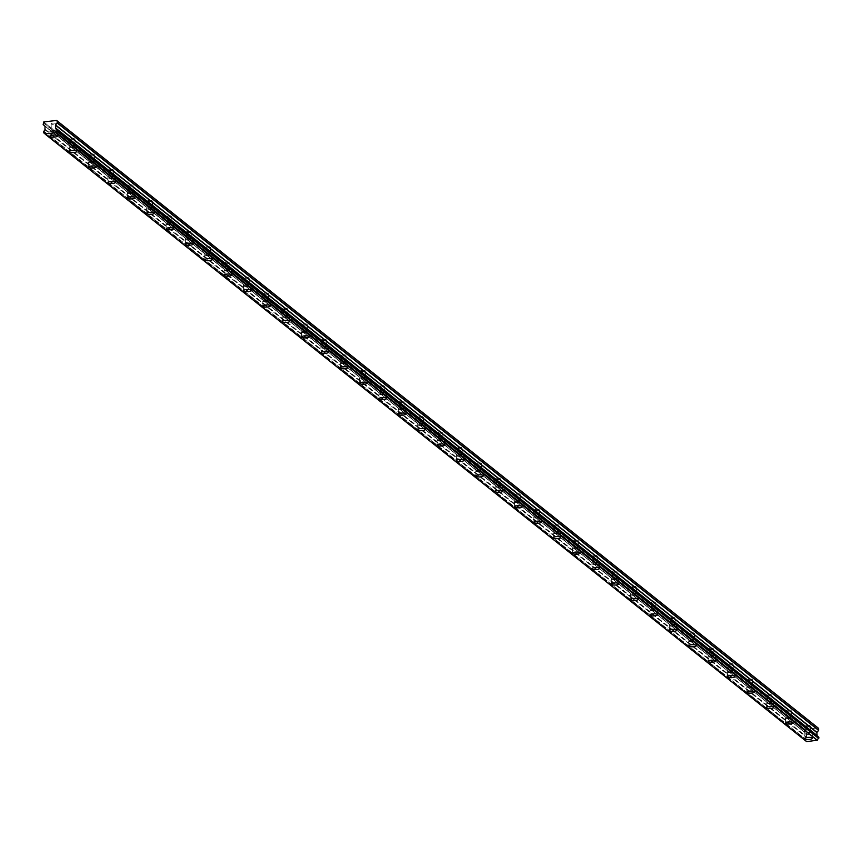 <?xml version="1.0" encoding="UTF-8"?>
<svg xmlns="http://www.w3.org/2000/svg" width="862" height="862" viewBox="0 0 862 862"><rect width="100%" height="100%" fill="white"/><g stroke="black" fill="none" stroke-linecap="round" stroke-linejoin="round"><path stroke-width="0.65" stroke-dasharray="4.31 3.23" d="M51.451 131.326A2.23 0.636 -1.7 0 1 51.332 131.121A2.23 0.636 -1.7 0 1 53.185 130.442A2.23 0.636 -1.7 0 1 55.674 130.798A2.23 0.636 -1.7 0 1 55.804 130.992A2.23 0.636 -1.7 0 1 53.94 131.671A2.23 0.636 -1.7 0 1 51.451 131.326M51.235 123.988A2.23 0.636 -1.7 0 1 51.117 123.794A2.23 0.636 -1.7 0 1 52.97 123.115A2.23 0.636 -1.7 0 1 55.459 123.46A2.23 0.636 -1.7 0 1 55.577 123.665A2.23 0.636 -1.7 0 1 53.724 124.343A2.23 0.636 -1.7 0 1 51.235 123.988M806.433 733.627A2.23 0.636 -1.7 0 1 806.315 733.433A2.23 0.636 -1.7 0 1 808.168 732.754A2.23 0.636 -1.7 0 1 810.657 733.099A2.23 0.636 -1.7 0 1 810.776 733.303A2.23 0.636 -1.7 0 1 808.922 733.982A2.23 0.636 -1.7 0 1 806.433 733.627M806.218 726.3A2.23 0.636 -1.7 0 1 806.089 726.106A2.23 0.636 -1.7 0 1 807.953 725.427A2.23 0.636 -1.7 0 1 810.442 725.772A2.23 0.636 -1.7 0 1 810.56 725.966A2.23 0.636 -1.7 0 1 808.707 726.644A2.23 0.636 -1.7 0 1 806.218 726.3M787.071 718.186A2.23 0.636 -1.7 0 1 786.952 717.992A2.23 0.636 -1.7 0 1 788.805 717.313A2.23 0.636 -1.7 0 1 791.294 717.658A2.23 0.636 -1.7 0 1 791.424 717.852A2.23 0.636 -1.7 0 1 789.56 718.542A2.23 0.636 -1.7 0 1 787.071 718.186M786.855 710.859A2.23 0.636 -1.7 0 1 786.737 710.654A2.23 0.636 -1.7 0 1 788.59 709.976A2.23 0.636 -1.7 0 1 791.079 710.331A2.23 0.636 -1.7 0 1 791.197 710.525A2.23 0.636 -1.7 0 1 789.344 711.204A2.23 0.636 -1.7 0 1 786.855 710.859M767.719 702.745A2.23 0.636 -1.7 0 1 767.589 702.541A2.23 0.636 -1.7 0 1 769.454 701.862A2.23 0.636 -1.7 0 1 771.943 702.218A2.23 0.636 -1.7 0 1 772.061 702.411A2.23 0.636 -1.7 0 1 770.208 703.09A2.23 0.636 -1.7 0 1 767.719 702.745M767.492 695.408A2.23 0.636 -1.7 0 1 767.374 695.214A2.23 0.636 -1.7 0 1 769.238 694.535A2.23 0.636 -1.7 0 1 771.727 694.88A2.23 0.636 -1.7 0 1 771.846 695.084A2.23 0.636 -1.7 0 1 769.992 695.763A2.23 0.636 -1.7 0 1 767.492 695.408M748.356 687.294A2.23 0.636 -1.7 0 1 748.238 687.1A2.23 0.636 -1.7 0 1 750.091 686.421A2.23 0.636 -1.7 0 1 752.58 686.777A2.23 0.636 -1.7 0 1 752.698 686.971A2.23 0.636 -1.7 0 1 750.845 687.65A2.23 0.636 -1.7 0 1 748.356 687.294M748.141 679.967A2.23 0.636 -1.7 0 1 748.022 679.773A2.23 0.636 -1.7 0 1 749.875 679.094A2.23 0.636 -1.7 0 1 752.364 679.439A2.23 0.636 -1.7 0 1 752.483 679.633A2.23 0.636 -1.7 0 1 750.63 680.323A2.23 0.636 -1.7 0 1 748.141 679.967M728.993 671.854A2.23 0.636 -1.7 0 1 728.875 671.66A2.23 0.636 -1.7 0 1 730.739 670.981A2.23 0.636 -1.7 0 1 733.228 671.326A2.23 0.636 -1.7 0 1 733.346 671.53A2.23 0.636 -1.7 0 1 731.493 672.209A2.23 0.636 -1.7 0 1 728.993 671.854M728.778 664.527A2.23 0.636 -1.7 0 1 728.659 664.322A2.23 0.636 -1.7 0 1 730.513 663.643A2.23 0.636 -1.7 0 1 733.002 663.999A2.23 0.636 -1.7 0 1 733.131 664.193A2.23 0.636 -1.7 0 1 731.267 664.871A2.23 0.636 -1.7 0 1 728.778 664.527M709.641 656.413A2.23 0.636 -1.7 0 1 709.523 656.219A2.23 0.636 -1.7 0 1 711.376 655.529A2.23 0.636 -1.7 0 1 713.865 655.885A2.23 0.636 -1.7 0 1 713.984 656.079A2.23 0.636 -1.7 0 1 712.131 656.758A2.23 0.636 -1.7 0 1 709.641 656.413M709.426 649.075A2.23 0.636 -1.7 0 1 709.297 648.881A2.23 0.636 -1.7 0 1 711.161 648.202A2.23 0.636 -1.7 0 1 713.65 648.558A2.23 0.636 -1.7 0 1 713.768 648.752A2.23 0.636 -1.7 0 1 711.915 649.431A2.23 0.636 -1.7 0 1 709.426 649.075M690.279 640.972A2.23 0.636 -1.7 0 1 690.16 640.768A2.23 0.636 -1.7 0 1 692.014 640.089A2.23 0.636 -1.7 0 1 694.503 640.444A2.23 0.636 -1.7 0 1 694.632 640.638A2.23 0.636 -1.7 0 1 692.768 641.317A2.23 0.636 -1.7 0 1 690.279 640.972M690.063 633.635A2.23 0.636 -1.7 0 1 689.945 633.441A2.23 0.636 -1.7 0 1 691.798 632.762A2.23 0.636 -1.7 0 1 694.287 633.107A2.23 0.636 -1.7 0 1 694.406 633.311A2.23 0.636 -1.7 0 1 692.552 633.99A2.23 0.636 -1.7 0 1 690.063 633.635M670.927 625.521A2.23 0.636 -1.7 0 1 670.798 625.327A2.23 0.636 -1.7 0 1 672.662 624.648A2.23 0.636 -1.7 0 1 675.151 624.993A2.23 0.636 -1.7 0 1 675.269 625.198A2.23 0.636 -1.7 0 1 673.416 625.877A2.23 0.636 -1.7 0 1 670.927 625.521M670.701 618.194A2.23 0.636 -1.7 0 1 670.582 618A2.23 0.636 -1.7 0 1 672.435 617.311A2.23 0.636 -1.7 0 1 674.935 617.666A2.23 0.636 -1.7 0 1 675.054 617.86A2.23 0.636 -1.7 0 1 673.2 618.539A2.23 0.636 -1.7 0 1 670.701 618.194M651.564 610.081A2.23 0.636 -1.7 0 1 651.446 609.887A2.23 0.636 -1.7 0 1 653.299 609.197A2.23 0.636 -1.7 0 1 655.788 609.553A2.23 0.636 -1.7 0 1 655.907 609.746A2.23 0.636 -1.7 0 1 654.053 610.425A2.23 0.636 -1.7 0 1 651.564 610.081M651.349 602.753A2.23 0.636 -1.7 0 1 651.23 602.549A2.23 0.636 -1.7 0 1 653.084 601.87A2.23 0.636 -1.7 0 1 655.573 602.226A2.23 0.636 -1.7 0 1 655.691 602.419A2.23 0.636 -1.7 0 1 653.838 603.098A2.23 0.636 -1.7 0 1 651.349 602.753M632.202 594.64A2.23 0.636 -1.7 0 1 632.083 594.435A2.23 0.636 -1.7 0 1 633.936 593.756A2.23 0.636 -1.7 0 1 636.436 594.112A2.23 0.636 -1.7 0 1 636.555 594.306A2.23 0.636 -1.7 0 1 634.691 594.985A2.23 0.636 -1.7 0 1 632.202 594.64M631.986 587.302A2.23 0.636 -1.7 0 1 631.868 587.108A2.23 0.636 -1.7 0 1 633.721 586.429A2.23 0.636 -1.7 0 1 636.21 586.774A2.23 0.636 -1.7 0 1 636.339 586.979A2.23 0.636 -1.7 0 1 634.475 587.658A2.23 0.636 -1.7 0 1 631.986 587.302M612.85 579.189A2.23 0.636 -1.7 0 1 612.731 578.995A2.23 0.636 -1.7 0 1 614.584 578.316A2.23 0.636 -1.7 0 1 617.073 578.661A2.23 0.636 -1.7 0 1 617.192 578.865A2.23 0.636 -1.7 0 1 615.339 579.544A2.23 0.636 -1.7 0 1 612.85 579.189M612.634 571.862A2.23 0.636 -1.7 0 1 612.505 571.668A2.23 0.636 -1.7 0 1 614.369 570.989A2.23 0.636 -1.7 0 1 616.858 571.334A2.23 0.636 -1.7 0 1 616.976 571.528A2.23 0.636 -1.7 0 1 615.123 572.206A2.23 0.636 -1.7 0 1 612.634 571.862M593.487 563.748A2.23 0.636 -1.7 0 1 593.368 563.554A2.23 0.636 -1.7 0 1 595.222 562.875A2.23 0.636 -1.7 0 1 597.711 563.22A2.23 0.636 -1.7 0 1 597.84 563.414A2.23 0.636 -1.7 0 1 595.976 564.104A2.23 0.636 -1.7 0 1 593.487 563.748M593.271 556.421A2.23 0.636 -1.7 0 1 593.153 556.216A2.23 0.636 -1.7 0 1 595.006 555.537A2.23 0.636 -1.7 0 1 597.495 555.893A2.23 0.636 -1.7 0 1 597.614 556.087A2.23 0.636 -1.7 0 1 595.761 556.766A2.23 0.636 -1.7 0 1 593.271 556.421M574.135 548.307A2.23 0.636 -1.7 0 1 574.006 548.103A2.23 0.636 -1.7 0 1 575.87 547.424A2.23 0.636 -1.7 0 1 578.359 547.779A2.23 0.636 -1.7 0 1 578.477 547.973A2.23 0.636 -1.7 0 1 576.624 548.652A2.23 0.636 -1.7 0 1 574.135 548.307M573.909 540.97A2.23 0.636 -1.7 0 1 573.79 540.776A2.23 0.636 -1.7 0 1 575.644 540.097A2.23 0.636 -1.7 0 1 578.143 540.442A2.23 0.636 -1.7 0 1 578.262 540.646A2.23 0.636 -1.7 0 1 576.398 541.325A2.23 0.636 -1.7 0 1 573.909 540.97M554.772 532.856A2.23 0.636 -1.7 0 1 554.654 532.662A2.23 0.636 -1.7 0 1 556.507 531.983A2.23 0.636 -1.7 0 1 558.996 532.328A2.23 0.636 -1.7 0 1 559.115 532.533A2.23 0.636 -1.7 0 1 557.261 533.212A2.23 0.636 -1.7 0 1 554.772 532.856M554.557 525.529A2.23 0.636 -1.7 0 1 554.438 525.335A2.23 0.636 -1.7 0 1 556.292 524.656A2.23 0.636 -1.7 0 1 558.781 525.001A2.23 0.636 -1.7 0 1 558.899 525.195A2.23 0.636 -1.7 0 1 557.046 525.885A2.23 0.636 -1.7 0 1 554.557 525.529M535.41 517.415A2.23 0.636 -1.7 0 1 535.291 517.222A2.23 0.636 -1.7 0 1 537.145 516.543A2.23 0.636 -1.7 0 1 539.644 516.888A2.23 0.636 -1.7 0 1 539.763 517.081A2.23 0.636 -1.7 0 1 537.899 517.771A2.23 0.636 -1.7 0 1 535.41 517.415M535.194 510.088A2.23 0.636 -1.7 0 1 535.076 509.884A2.23 0.636 -1.7 0 1 536.929 509.205A2.23 0.636 -1.7 0 1 539.418 509.561A2.23 0.636 -1.7 0 1 539.547 509.754A2.23 0.636 -1.7 0 1 537.683 510.433A2.23 0.636 -1.7 0 1 535.194 510.088M516.058 501.975A2.23 0.636 -1.7 0 1 515.939 501.77A2.23 0.636 -1.7 0 1 517.793 501.091A2.23 0.636 -1.7 0 1 520.282 501.447A2.23 0.636 -1.7 0 1 520.4 501.641A2.23 0.636 -1.7 0 1 518.547 502.32A2.23 0.636 -1.7 0 1 516.058 501.975M515.842 494.637A2.23 0.636 -1.7 0 1 515.713 494.443A2.23 0.636 -1.7 0 1 517.577 493.764A2.23 0.636 -1.7 0 1 520.066 494.12A2.23 0.636 -1.7 0 1 520.185 494.314A2.23 0.636 -1.7 0 1 518.331 494.993A2.23 0.636 -1.7 0 1 515.842 494.637M496.695 486.524A2.23 0.636 -1.7 0 1 496.577 486.33A2.23 0.636 -1.7 0 1 498.43 485.651A2.23 0.636 -1.7 0 1 500.919 486.006A2.23 0.636 -1.7 0 1 501.048 486.2A2.23 0.636 -1.7 0 1 499.184 486.879A2.23 0.636 -1.7 0 1 496.695 486.524M496.48 479.197A2.23 0.636 -1.7 0 1 496.361 479.003A2.23 0.636 -1.7 0 1 498.214 478.324A2.23 0.636 -1.7 0 1 500.703 478.669A2.23 0.636 -1.7 0 1 500.822 478.873A2.23 0.636 -1.7 0 1 498.969 479.552A2.23 0.636 -1.7 0 1 496.48 479.197M477.343 471.083A2.23 0.636 -1.7 0 1 477.214 470.889A2.23 0.636 -1.7 0 1 479.078 470.21A2.23 0.636 -1.7 0 1 481.567 470.555A2.23 0.636 -1.7 0 1 481.686 470.76A2.23 0.636 -1.7 0 1 479.832 471.439A2.23 0.636 -1.7 0 1 477.343 471.083M477.117 463.756A2.23 0.636 -1.7 0 1 476.998 463.562A2.23 0.636 -1.7 0 1 478.852 462.872A2.23 0.636 -1.7 0 1 481.341 463.228A2.23 0.636 -1.7 0 1 481.47 463.422A2.23 0.636 -1.7 0 1 479.606 464.101A2.23 0.636 -1.7 0 1 477.117 463.756M457.981 455.642A2.23 0.636 -1.7 0 1 457.862 455.448A2.23 0.636 -1.7 0 1 459.715 454.759A2.23 0.636 -1.7 0 1 462.204 455.114A2.23 0.636 -1.7 0 1 462.323 455.308A2.23 0.636 -1.7 0 1 460.47 455.987A2.23 0.636 -1.7 0 1 457.981 455.642M457.765 448.315A2.23 0.636 -1.7 0 1 457.647 448.111A2.23 0.636 -1.7 0 1 459.5 447.432A2.23 0.636 -1.7 0 1 461.989 447.787A2.23 0.636 -1.7 0 1 462.107 447.981A2.23 0.636 -1.7 0 1 460.254 448.66A2.23 0.636 -1.7 0 1 457.765 448.315M438.618 440.202A2.23 0.636 -1.7 0 1 438.499 439.997A2.23 0.636 -1.7 0 1 440.353 439.318A2.23 0.636 -1.7 0 1 442.842 439.674A2.23 0.636 -1.7 0 1 442.971 439.868A2.23 0.636 -1.7 0 1 441.107 440.547A2.23 0.636 -1.7 0 1 438.618 440.202M438.402 432.864A2.23 0.636 -1.7 0 1 438.284 432.67A2.23 0.636 -1.7 0 1 440.137 431.991A2.23 0.636 -1.7 0 1 442.626 432.336A2.23 0.636 -1.7 0 1 442.756 432.541A2.23 0.636 -1.7 0 1 440.891 433.22A2.23 0.636 -1.7 0 1 438.402 432.864M419.266 424.75A2.23 0.636 -1.7 0 1 419.147 424.557A2.23 0.636 -1.7 0 1 421.001 423.878A2.23 0.636 -1.7 0 1 423.49 424.223A2.23 0.636 -1.7 0 1 423.608 424.427A2.23 0.636 -1.7 0 1 421.755 425.106A2.23 0.636 -1.7 0 1 419.266 424.75M419.051 417.423A2.23 0.636 -1.7 0 1 418.921 417.23A2.23 0.636 -1.7 0 1 420.785 416.54A2.23 0.636 -1.7 0 1 423.274 416.896A2.23 0.636 -1.7 0 1 423.393 417.089A2.23 0.636 -1.7 0 1 421.54 417.768A2.23 0.636 -1.7 0 1 419.051 417.423M399.903 409.31A2.23 0.636 -1.7 0 1 399.785 409.116A2.23 0.636 -1.7 0 1 401.638 408.437A2.23 0.636 -1.7 0 1 404.127 408.782A2.23 0.636 -1.7 0 1 404.256 408.976A2.23 0.636 -1.7 0 1 402.392 409.655A2.23 0.636 -1.7 0 1 399.903 409.31M399.688 401.983A2.23 0.636 -1.7 0 1 399.569 401.778A2.23 0.636 -1.7 0 1 401.423 401.099A2.23 0.636 -1.7 0 1 403.912 401.455A2.23 0.636 -1.7 0 1 404.03 401.649A2.23 0.636 -1.7 0 1 402.177 402.328A2.23 0.636 -1.7 0 1 399.688 401.983M380.551 393.869A2.23 0.636 -1.7 0 1 380.422 393.665A2.23 0.636 -1.7 0 1 382.286 392.986A2.23 0.636 -1.7 0 1 384.775 393.341A2.23 0.636 -1.7 0 1 384.894 393.535A2.23 0.636 -1.7 0 1 383.04 394.214A2.23 0.636 -1.7 0 1 380.551 393.869M380.325 386.532A2.23 0.636 -1.7 0 1 380.207 386.338A2.23 0.636 -1.7 0 1 382.06 385.659A2.23 0.636 -1.7 0 1 384.549 386.004A2.23 0.636 -1.7 0 1 384.678 386.208A2.23 0.636 -1.7 0 1 382.814 386.887A2.23 0.636 -1.7 0 1 380.325 386.532M361.189 378.418A2.23 0.636 -1.7 0 1 361.07 378.224A2.23 0.636 -1.7 0 1 362.924 377.545A2.23 0.636 -1.7 0 1 365.413 377.89A2.23 0.636 -1.7 0 1 365.531 378.095A2.23 0.636 -1.7 0 1 363.678 378.774A2.23 0.636 -1.7 0 1 361.189 378.418M360.973 371.091A2.23 0.636 -1.7 0 1 360.844 370.897A2.23 0.636 -1.7 0 1 362.708 370.218A2.23 0.636 -1.7 0 1 365.197 370.563A2.23 0.636 -1.7 0 1 365.316 370.757A2.23 0.636 -1.7 0 1 363.462 371.447A2.23 0.636 -1.7 0 1 360.973 371.091M341.826 362.977A2.23 0.636 -1.7 0 1 341.708 362.783A2.23 0.636 -1.7 0 1 343.561 362.105A2.23 0.636 -1.7 0 1 346.05 362.449A2.23 0.636 -1.7 0 1 346.179 362.643A2.23 0.636 -1.7 0 1 344.315 363.333A2.23 0.636 -1.7 0 1 341.826 362.977M341.611 355.65A2.23 0.636 -1.7 0 1 341.492 355.446A2.23 0.636 -1.7 0 1 343.345 354.767A2.23 0.636 -1.7 0 1 345.834 355.122A2.23 0.636 -1.7 0 1 345.953 355.316A2.23 0.636 -1.7 0 1 344.1 355.995A2.23 0.636 -1.7 0 1 341.611 355.65M322.474 347.537A2.23 0.636 -1.7 0 1 322.345 347.332A2.23 0.636 -1.7 0 1 324.209 346.653A2.23 0.636 -1.7 0 1 326.698 347.009A2.23 0.636 -1.7 0 1 326.817 347.203A2.23 0.636 -1.7 0 1 324.963 347.882A2.23 0.636 -1.7 0 1 322.474 347.537M322.259 340.199A2.23 0.636 -1.7 0 1 322.129 340.005A2.23 0.636 -1.7 0 1 323.993 339.326A2.23 0.636 -1.7 0 1 326.482 339.671A2.23 0.636 -1.7 0 1 326.601 339.876A2.23 0.636 -1.7 0 1 324.748 340.555A2.23 0.636 -1.7 0 1 322.259 340.199M303.112 332.085A2.23 0.636 -1.7 0 1 302.993 331.892A2.23 0.636 -1.7 0 1 304.846 331.213A2.23 0.636 -1.7 0 1 307.335 331.568A2.23 0.636 -1.7 0 1 307.454 331.762A2.23 0.636 -1.7 0 1 305.601 332.441A2.23 0.636 -1.7 0 1 303.112 332.085M302.896 324.758A2.23 0.636 -1.7 0 1 302.777 324.565A2.23 0.636 -1.7 0 1 304.631 323.886A2.23 0.636 -1.7 0 1 307.12 324.231A2.23 0.636 -1.7 0 1 307.238 324.424A2.23 0.636 -1.7 0 1 305.385 325.114A2.23 0.636 -1.7 0 1 302.896 324.758M283.76 316.645A2.23 0.636 -1.7 0 1 283.63 316.451A2.23 0.636 -1.7 0 1 285.494 315.772A2.23 0.636 -1.7 0 1 287.983 316.117A2.23 0.636 -1.7 0 1 288.102 316.322A2.23 0.636 -1.7 0 1 286.249 317A2.23 0.636 -1.7 0 1 283.76 316.645M283.533 309.318A2.23 0.636 -1.7 0 1 283.415 309.113A2.23 0.636 -1.7 0 1 285.268 308.434A2.23 0.636 -1.7 0 1 287.757 308.79A2.23 0.636 -1.7 0 1 287.886 308.984A2.23 0.636 -1.7 0 1 286.022 309.663A2.23 0.636 -1.7 0 1 283.533 309.318M264.397 301.204A2.23 0.636 -1.7 0 1 264.278 301.01A2.23 0.636 -1.7 0 1 266.132 300.321A2.23 0.636 -1.7 0 1 268.621 300.676A2.23 0.636 -1.7 0 1 268.739 300.87A2.23 0.636 -1.7 0 1 266.886 301.549A2.23 0.636 -1.7 0 1 264.397 301.204M264.181 293.867A2.23 0.636 -1.7 0 1 264.052 293.673A2.23 0.636 -1.7 0 1 265.916 292.994A2.23 0.636 -1.7 0 1 268.405 293.349A2.23 0.636 -1.7 0 1 268.524 293.543A2.23 0.636 -1.7 0 1 266.67 294.222A2.23 0.636 -1.7 0 1 264.181 293.867M245.034 285.764A2.23 0.636 -1.7 0 1 244.916 285.559A2.23 0.636 -1.7 0 1 246.769 284.88A2.23 0.636 -1.7 0 1 249.258 285.236A2.23 0.636 -1.7 0 1 249.387 285.43A2.23 0.636 -1.7 0 1 247.523 286.109A2.23 0.636 -1.7 0 1 245.034 285.764M244.819 278.426A2.23 0.636 -1.7 0 1 244.7 278.232A2.23 0.636 -1.7 0 1 246.554 277.553A2.23 0.636 -1.7 0 1 249.043 277.898A2.23 0.636 -1.7 0 1 249.161 278.103A2.23 0.636 -1.7 0 1 247.308 278.782A2.23 0.636 -1.7 0 1 244.819 278.426M225.682 270.312A2.23 0.636 -1.7 0 1 225.553 270.118A2.23 0.636 -1.7 0 1 227.417 269.44A2.23 0.636 -1.7 0 1 229.906 269.784A2.23 0.636 -1.7 0 1 230.025 269.989A2.23 0.636 -1.7 0 1 228.171 270.668A2.23 0.636 -1.7 0 1 225.682 270.312M225.456 262.985A2.23 0.636 -1.7 0 1 225.338 262.791A2.23 0.636 -1.7 0 1 227.202 262.102A2.23 0.636 -1.7 0 1 229.691 262.457A2.23 0.636 -1.7 0 1 229.809 262.651A2.23 0.636 -1.7 0 1 227.956 263.33A2.23 0.636 -1.7 0 1 225.456 262.985M206.32 254.872A2.23 0.636 -1.7 0 1 206.201 254.678A2.23 0.636 -1.7 0 1 208.054 253.999A2.23 0.636 -1.7 0 1 210.543 254.344A2.23 0.636 -1.7 0 1 210.662 254.538A2.23 0.636 -1.7 0 1 208.809 255.217A2.23 0.636 -1.7 0 1 206.32 254.872M206.104 247.545A2.23 0.636 -1.7 0 1 205.986 247.34A2.23 0.636 -1.7 0 1 207.839 246.661A2.23 0.636 -1.7 0 1 210.328 247.017A2.23 0.636 -1.7 0 1 210.447 247.211A2.23 0.636 -1.7 0 1 208.593 247.89A2.23 0.636 -1.7 0 1 206.104 247.545M186.957 239.431A2.23 0.636 -1.7 0 1 186.838 239.227A2.23 0.636 -1.7 0 1 188.703 238.548A2.23 0.636 -1.7 0 1 191.192 238.903A2.23 0.636 -1.7 0 1 191.31 239.097A2.23 0.636 -1.7 0 1 189.457 239.776A2.23 0.636 -1.7 0 1 186.957 239.431M186.742 232.093A2.23 0.636 -1.7 0 1 186.623 231.9A2.23 0.636 -1.7 0 1 188.476 231.221A2.23 0.636 -1.7 0 1 190.965 231.566A2.23 0.636 -1.7 0 1 191.095 231.77A2.23 0.636 -1.7 0 1 189.231 232.449A2.23 0.636 -1.7 0 1 186.742 232.093M167.605 223.98A2.23 0.636 -1.7 0 1 167.487 223.786A2.23 0.636 -1.7 0 1 169.34 223.107A2.23 0.636 -1.7 0 1 171.829 223.452A2.23 0.636 -1.7 0 1 171.947 223.657A2.23 0.636 -1.7 0 1 170.094 224.335A2.23 0.636 -1.7 0 1 167.605 223.98M167.39 216.653A2.23 0.636 -1.7 0 1 167.26 216.459A2.23 0.636 -1.7 0 1 169.124 215.78A2.23 0.636 -1.7 0 1 171.613 216.125A2.23 0.636 -1.7 0 1 171.732 216.319A2.23 0.636 -1.7 0 1 169.879 216.998A2.23 0.636 -1.7 0 1 167.39 216.653M148.242 208.539A2.23 0.636 -1.7 0 1 148.124 208.345A2.23 0.636 -1.7 0 1 149.977 207.667A2.23 0.636 -1.7 0 1 152.466 208.011A2.23 0.636 -1.7 0 1 152.596 208.205A2.23 0.636 -1.7 0 1 150.731 208.895A2.23 0.636 -1.7 0 1 148.242 208.539M148.027 201.212A2.23 0.636 -1.7 0 1 147.908 201.008A2.23 0.636 -1.7 0 1 149.762 200.329A2.23 0.636 -1.7 0 1 152.251 200.684A2.23 0.636 -1.7 0 1 152.369 200.878A2.23 0.636 -1.7 0 1 150.516 201.557A2.23 0.636 -1.7 0 1 148.027 201.212M128.891 193.099A2.23 0.636 -1.7 0 1 128.761 192.894A2.23 0.636 -1.7 0 1 130.625 192.215A2.23 0.636 -1.7 0 1 133.114 192.571A2.23 0.636 -1.7 0 1 133.233 192.765A2.23 0.636 -1.7 0 1 131.38 193.444A2.23 0.636 -1.7 0 1 128.891 193.099M128.664 185.761A2.23 0.636 -1.7 0 1 128.546 185.567A2.23 0.636 -1.7 0 1 130.41 184.888A2.23 0.636 -1.7 0 1 132.899 185.233A2.23 0.636 -1.7 0 1 133.017 185.438A2.23 0.636 -1.7 0 1 131.164 186.117A2.23 0.636 -1.7 0 1 128.664 185.761M109.528 177.647A2.23 0.636 -1.7 0 1 109.409 177.453A2.23 0.636 -1.7 0 1 111.263 176.775A2.23 0.636 -1.7 0 1 113.752 177.13A2.23 0.636 -1.7 0 1 113.87 177.324A2.23 0.636 -1.7 0 1 112.017 178.003A2.23 0.636 -1.7 0 1 109.528 177.647M109.312 170.32A2.23 0.636 -1.7 0 1 109.194 170.126A2.23 0.636 -1.7 0 1 111.047 169.448A2.23 0.636 -1.7 0 1 113.536 169.792A2.23 0.636 -1.7 0 1 113.655 169.986A2.23 0.636 -1.7 0 1 111.801 170.676A2.23 0.636 -1.7 0 1 109.312 170.32M90.165 162.207A2.23 0.636 -1.7 0 1 90.047 162.013A2.23 0.636 -1.7 0 1 91.9 161.334A2.23 0.636 -1.7 0 1 94.4 161.679A2.23 0.636 -1.7 0 1 94.518 161.884A2.23 0.636 -1.7 0 1 92.665 162.562A2.23 0.636 -1.7 0 1 90.165 162.207M89.95 154.88A2.23 0.636 -1.7 0 1 89.831 154.675A2.23 0.636 -1.7 0 1 91.684 153.996A2.23 0.636 -1.7 0 1 94.174 154.352A2.23 0.636 -1.7 0 1 94.303 154.546A2.23 0.636 -1.7 0 1 92.439 155.225A2.23 0.636 -1.7 0 1 89.95 154.88M70.813 146.766A2.23 0.636 -1.7 0 1 70.695 146.572A2.23 0.636 -1.7 0 1 72.548 145.883A2.23 0.636 -1.7 0 1 75.037 146.238A2.23 0.636 -1.7 0 1 75.156 146.432A2.23 0.636 -1.7 0 1 73.302 147.111A2.23 0.636 -1.7 0 1 70.813 146.766M70.598 139.428A2.23 0.636 -1.7 0 1 70.469 139.235A2.23 0.636 -1.7 0 1 72.333 138.556A2.23 0.636 -1.7 0 1 74.822 138.911A2.23 0.636 -1.7 0 1 74.94 139.105A2.23 0.636 -1.7 0 1 73.087 139.784A2.23 0.636 -1.7 0 1 70.598 139.428M57.086 130.615A3.728 1.056 178.3 0 0 52.938 130.033A3.728 1.056 178.3 0 0 49.845 131.164A3.728 1.056 178.3 0 0 50.05 131.498A3.728 1.056 178.3 0 0 54.198 132.08A3.728 1.056 178.3 0 0 57.291 130.949A3.728 1.056 178.3 0 0 57.086 130.615M812.069 732.926A3.728 1.056 178.3 0 0 807.92 732.344A3.728 1.056 178.3 0 0 804.817 733.476A3.728 1.056 178.3 0 0 805.022 733.81A3.728 1.056 178.3 0 0 809.17 734.392A3.728 1.056 178.3 0 0 812.263 733.26A3.728 1.056 178.3 0 0 812.069 732.926M792.706 717.486A3.728 1.056 178.3 0 0 788.558 716.904A3.728 1.056 178.3 0 0 785.465 718.035A3.728 1.056 178.3 0 0 785.67 718.358A3.728 1.056 178.3 0 0 789.818 718.951A3.728 1.056 178.3 0 0 792.911 717.809A3.728 1.056 178.3 0 0 792.706 717.486M773.343 702.045A3.728 1.056 178.3 0 0 769.195 701.452A3.728 1.056 178.3 0 0 766.102 702.595A3.728 1.056 178.3 0 0 766.307 702.918A3.728 1.056 178.3 0 0 770.456 703.5A3.728 1.056 178.3 0 0 773.548 702.368A3.728 1.056 178.3 0 0 773.343 702.045M753.991 686.594A3.728 1.056 178.3 0 0 749.843 686.012A3.728 1.056 178.3 0 0 746.751 687.143A3.728 1.056 178.3 0 0 746.945 687.477A3.728 1.056 178.3 0 0 751.093 688.059A3.728 1.056 178.3 0 0 754.196 686.928A3.728 1.056 178.3 0 0 753.991 686.594M734.629 671.153A3.728 1.056 178.3 0 0 730.48 670.571A3.728 1.056 178.3 0 0 727.388 671.703A3.728 1.056 178.3 0 0 727.593 672.026A3.728 1.056 178.3 0 0 731.741 672.619A3.728 1.056 178.3 0 0 734.833 671.476A3.728 1.056 178.3 0 0 734.629 671.153M715.277 655.713A3.728 1.056 178.3 0 0 711.128 655.12A3.728 1.056 178.3 0 0 708.025 656.262A3.728 1.056 178.3 0 0 708.23 656.585A3.728 1.056 178.3 0 0 712.378 657.167A3.728 1.056 178.3 0 0 715.471 656.036A3.728 1.056 178.3 0 0 715.277 655.713M695.914 640.261A3.728 1.056 178.3 0 0 691.766 639.679A3.728 1.056 178.3 0 0 688.673 640.811A3.728 1.056 178.3 0 0 688.878 641.145A3.728 1.056 178.3 0 0 693.026 641.727A3.728 1.056 178.3 0 0 696.119 640.595A3.728 1.056 178.3 0 0 695.914 640.261M676.551 624.821A3.728 1.056 178.3 0 0 672.403 624.239A3.728 1.056 178.3 0 0 669.311 625.37A3.728 1.056 178.3 0 0 669.515 625.704A3.728 1.056 178.3 0 0 673.664 626.286A3.728 1.056 178.3 0 0 676.756 625.155A3.728 1.056 178.3 0 0 676.551 624.821M657.2 609.38A3.728 1.056 178.3 0 0 653.051 608.787A3.728 1.056 178.3 0 0 649.959 609.93A3.728 1.056 178.3 0 0 650.153 610.253A3.728 1.056 178.3 0 0 654.301 610.835A3.728 1.056 178.3 0 0 657.404 609.703A3.728 1.056 178.3 0 0 657.2 609.38M637.837 593.929A3.728 1.056 178.3 0 0 633.689 593.347A3.728 1.056 178.3 0 0 630.596 594.478A3.728 1.056 178.3 0 0 630.801 594.812A3.728 1.056 178.3 0 0 634.949 595.394A3.728 1.056 178.3 0 0 638.042 594.263A3.728 1.056 178.3 0 0 637.837 593.929M618.485 578.488A3.728 1.056 178.3 0 0 614.337 577.906A3.728 1.056 178.3 0 0 611.233 579.038A3.728 1.056 178.3 0 0 611.438 579.372A3.728 1.056 178.3 0 0 615.587 579.954A3.728 1.056 178.3 0 0 618.679 578.822A3.728 1.056 178.3 0 0 618.485 578.488M599.122 563.048A3.728 1.056 178.3 0 0 594.974 562.466A3.728 1.056 178.3 0 0 591.882 563.597A3.728 1.056 178.3 0 0 592.086 563.92A3.728 1.056 178.3 0 0 596.235 564.513A3.728 1.056 178.3 0 0 599.327 563.371A3.728 1.056 178.3 0 0 599.122 563.048M579.76 547.596A3.728 1.056 178.3 0 0 575.611 547.014A3.728 1.056 178.3 0 0 572.519 548.157A3.728 1.056 178.3 0 0 572.724 548.48A3.728 1.056 178.3 0 0 576.872 549.062A3.728 1.056 178.3 0 0 579.964 547.93A3.728 1.056 178.3 0 0 579.76 547.596M560.408 532.156A3.728 1.056 178.3 0 0 556.259 531.574A3.728 1.056 178.3 0 0 553.167 532.705A3.728 1.056 178.3 0 0 553.361 533.039A3.728 1.056 178.3 0 0 557.509 533.621A3.728 1.056 178.3 0 0 560.612 532.49A3.728 1.056 178.3 0 0 560.408 532.156M541.045 516.715A3.728 1.056 178.3 0 0 536.897 516.133A3.728 1.056 178.3 0 0 533.804 517.265A3.728 1.056 178.3 0 0 534.009 517.588A3.728 1.056 178.3 0 0 538.157 518.181A3.728 1.056 178.3 0 0 541.25 517.038A3.728 1.056 178.3 0 0 541.045 516.715M521.693 501.275A3.728 1.056 178.3 0 0 517.534 500.682A3.728 1.056 178.3 0 0 514.442 501.824A3.728 1.056 178.3 0 0 514.646 502.147A3.728 1.056 178.3 0 0 518.795 502.729A3.728 1.056 178.3 0 0 521.887 501.598A3.728 1.056 178.3 0 0 521.693 501.275M502.33 485.823A3.728 1.056 178.3 0 0 498.182 485.241A3.728 1.056 178.3 0 0 495.09 486.373A3.728 1.056 178.3 0 0 495.284 486.707A3.728 1.056 178.3 0 0 499.443 487.289A3.728 1.056 178.3 0 0 502.535 486.157A3.728 1.056 178.3 0 0 502.33 485.823M482.968 470.383A3.728 1.056 178.3 0 0 478.819 469.801A3.728 1.056 178.3 0 0 475.727 470.932A3.728 1.056 178.3 0 0 475.932 471.255A3.728 1.056 178.3 0 0 480.08 471.848A3.728 1.056 178.3 0 0 483.173 470.706A3.728 1.056 178.3 0 0 482.968 470.383M463.616 454.942A3.728 1.056 178.3 0 0 459.468 454.349A3.728 1.056 178.3 0 0 456.375 455.492A3.728 1.056 178.3 0 0 456.569 455.815A3.728 1.056 178.3 0 0 460.717 456.397A3.728 1.056 178.3 0 0 463.821 455.265A3.728 1.056 178.3 0 0 463.616 454.942M444.253 439.491A3.728 1.056 178.3 0 0 440.105 438.909A3.728 1.056 178.3 0 0 437.012 440.04A3.728 1.056 178.3 0 0 437.217 440.374A3.728 1.056 178.3 0 0 441.366 440.956A3.728 1.056 178.3 0 0 444.458 439.825A3.728 1.056 178.3 0 0 444.253 439.491M424.901 424.05A3.728 1.056 178.3 0 0 420.742 423.468A3.728 1.056 178.3 0 0 417.65 424.6A3.728 1.056 178.3 0 0 417.854 424.934A3.728 1.056 178.3 0 0 422.003 425.516A3.728 1.056 178.3 0 0 425.095 424.384A3.728 1.056 178.3 0 0 424.901 424.05M405.539 408.61A3.728 1.056 178.3 0 0 401.39 408.028A3.728 1.056 178.3 0 0 398.298 409.159A3.728 1.056 178.3 0 0 398.492 409.482A3.728 1.056 178.3 0 0 402.651 410.064A3.728 1.056 178.3 0 0 405.743 408.933A3.728 1.056 178.3 0 0 405.539 408.61M386.176 393.158A3.728 1.056 178.3 0 0 382.028 392.576A3.728 1.056 178.3 0 0 378.935 393.708A3.728 1.056 178.3 0 0 379.14 394.042A3.728 1.056 178.3 0 0 383.288 394.624A3.728 1.056 178.3 0 0 386.381 393.492A3.728 1.056 178.3 0 0 386.176 393.158M366.824 377.718A3.728 1.056 178.3 0 0 362.676 377.136A3.728 1.056 178.3 0 0 359.573 378.267A3.728 1.056 178.3 0 0 359.777 378.601A3.728 1.056 178.3 0 0 363.926 379.183A3.728 1.056 178.3 0 0 367.018 378.052A3.728 1.056 178.3 0 0 366.824 377.718M347.461 362.277A3.728 1.056 178.3 0 0 343.313 361.695A3.728 1.056 178.3 0 0 340.221 362.827A3.728 1.056 178.3 0 0 340.425 363.15A3.728 1.056 178.3 0 0 344.574 363.742A3.728 1.056 178.3 0 0 347.666 362.6A3.728 1.056 178.3 0 0 347.461 362.277M328.11 346.836A3.728 1.056 178.3 0 0 323.95 346.244A3.728 1.056 178.3 0 0 320.858 347.386A3.728 1.056 178.3 0 0 321.063 347.709A3.728 1.056 178.3 0 0 325.211 348.291A3.728 1.056 178.3 0 0 328.303 347.16A3.728 1.056 178.3 0 0 328.11 346.836M308.747 331.385A3.728 1.056 178.3 0 0 304.598 330.803A3.728 1.056 178.3 0 0 301.506 331.935A3.728 1.056 178.3 0 0 301.7 332.269A3.728 1.056 178.3 0 0 305.859 332.851A3.728 1.056 178.3 0 0 308.952 331.719A3.728 1.056 178.3 0 0 308.747 331.385M289.384 315.945A3.728 1.056 178.3 0 0 285.236 315.363A3.728 1.056 178.3 0 0 282.143 316.494A3.728 1.056 178.3 0 0 282.348 316.817A3.728 1.056 178.3 0 0 286.496 317.41A3.728 1.056 178.3 0 0 289.589 316.268A3.728 1.056 178.3 0 0 289.384 315.945M270.032 300.504A3.728 1.056 178.3 0 0 265.884 299.911A3.728 1.056 178.3 0 0 262.781 301.053A3.728 1.056 178.3 0 0 262.985 301.377A3.728 1.056 178.3 0 0 267.134 301.959A3.728 1.056 178.3 0 0 270.226 300.827A3.728 1.056 178.3 0 0 270.032 300.504M250.67 285.053A3.728 1.056 178.3 0 0 246.521 284.471A3.728 1.056 178.3 0 0 243.429 285.602A3.728 1.056 178.3 0 0 243.634 285.936A3.728 1.056 178.3 0 0 247.782 286.518A3.728 1.056 178.3 0 0 250.874 285.387A3.728 1.056 178.3 0 0 250.67 285.053M231.318 269.612A3.728 1.056 178.3 0 0 227.159 269.03A3.728 1.056 178.3 0 0 224.066 270.162A3.728 1.056 178.3 0 0 224.271 270.496A3.728 1.056 178.3 0 0 228.419 271.077A3.728 1.056 178.3 0 0 231.512 269.946A3.728 1.056 178.3 0 0 231.318 269.612M211.955 254.171A3.728 1.056 178.3 0 0 207.807 253.59A3.728 1.056 178.3 0 0 204.714 254.721A3.728 1.056 178.3 0 0 204.908 255.044A3.728 1.056 178.3 0 0 209.057 255.626A3.728 1.056 178.3 0 0 212.16 254.495A3.728 1.056 178.3 0 0 211.955 254.171M192.592 238.72A3.728 1.056 178.3 0 0 188.444 238.138A3.728 1.056 178.3 0 0 185.352 239.27A3.728 1.056 178.3 0 0 185.556 239.604A3.728 1.056 178.3 0 0 189.705 240.186A3.728 1.056 178.3 0 0 192.797 239.054A3.728 1.056 178.3 0 0 192.592 238.72M173.24 223.28A3.728 1.056 178.3 0 0 169.092 222.698A3.728 1.056 178.3 0 0 165.989 223.829A3.728 1.056 178.3 0 0 166.194 224.163A3.728 1.056 178.3 0 0 170.342 224.745A3.728 1.056 178.3 0 0 173.434 223.614A3.728 1.056 178.3 0 0 173.24 223.28M153.878 207.839A3.728 1.056 178.3 0 0 149.729 207.257A3.728 1.056 178.3 0 0 146.637 208.388A3.728 1.056 178.3 0 0 146.842 208.712A3.728 1.056 178.3 0 0 150.99 209.304A3.728 1.056 178.3 0 0 154.082 208.162A3.728 1.056 178.3 0 0 153.878 207.839M134.515 192.398A3.728 1.056 178.3 0 0 130.367 191.806A3.728 1.056 178.3 0 0 127.274 192.948A3.728 1.056 178.3 0 0 127.479 193.271A3.728 1.056 178.3 0 0 131.627 193.853A3.728 1.056 178.3 0 0 134.72 192.722A3.728 1.056 178.3 0 0 134.515 192.398M115.163 176.947A3.728 1.056 178.3 0 0 111.015 176.365A3.728 1.056 178.3 0 0 107.922 177.497A3.728 1.056 178.3 0 0 108.116 177.831A3.728 1.056 178.3 0 0 112.265 178.412A3.728 1.056 178.3 0 0 115.368 177.281A3.728 1.056 178.3 0 0 115.163 176.947M95.801 161.506A3.728 1.056 178.3 0 0 91.652 160.925A3.728 1.056 178.3 0 0 88.56 162.056A3.728 1.056 178.3 0 0 88.764 162.379A3.728 1.056 178.3 0 0 92.913 162.972A3.728 1.056 178.3 0 0 96.005 161.83A3.728 1.056 178.3 0 0 95.801 161.506M76.449 146.066A3.728 1.056 178.3 0 0 72.3 145.473A3.728 1.056 178.3 0 0 69.197 146.615A3.728 1.056 178.3 0 0 69.402 146.939A3.728 1.056 178.3 0 0 73.55 147.521A3.728 1.056 178.3 0 0 76.643 146.389A3.728 1.056 178.3 0 0 76.449 146.066M43.746 121.951L805.183 729.403L817.919 727.819L56.493 120.357M44.986 129.569L806.423 737.021L806.53 733.842L43.24 124.678M43.154 124.484L804.677 732.129M804.58 731.946L804.537 730.168L43.1 122.706M43.186 122.598L804.537 730.168M804.612 730.049L805.183 729.403M817.251 735.954A1.422 1.293 -51.4 0 0 818.426 736.967L57 129.505M806.66 741.643L45.115 134.084M45.029 133.922L806.541 741.535M806.455 741.385A1.422 1.293 -51.4 0 0 805.27 740.35L45.007 133.815M805.119 740.296L45.018 133.901L805.27 740.35M805.054 740.21L805.011 738.799L43.574 131.336M43.79 131.153L805.011 738.799M805.227 738.605A1.422 1.293 -51.4 0 0 806.336 737.215L44.91 129.763M805.086 729.511L43.65 122.048M43.369 131.854L804.806 739.305M804.817 739.758L43.38 132.295M45.007 126.197L806.433 733.659M806.53 733.842L45.093 126.391M45.18 129.214L806.606 736.676M45.104 129.429L806.53 736.891M51.117 123.794L51.332 131.121M806.089 726.106L806.315 733.433M786.737 710.654L786.952 717.992M767.374 695.214L767.589 702.541M748.022 679.773L748.238 687.1M728.659 664.322L728.875 671.66M709.297 648.881L709.523 656.219M689.945 633.441L690.16 640.768M670.582 618L670.798 625.327M651.23 602.549L651.446 609.887M631.868 587.108L632.083 594.435M612.505 571.668L612.731 578.995M593.153 556.216L593.368 563.554M573.79 540.776L574.006 548.103M554.438 525.335L554.654 532.662M535.076 509.884L535.291 517.222M515.713 494.443L515.939 501.77M496.361 479.003L496.577 486.33M476.998 463.562L477.214 470.889M457.647 448.111L457.862 455.448M438.284 432.67L438.499 439.997M418.921 417.23L419.147 424.557M399.569 401.778L399.785 409.116M380.207 386.338L380.422 393.665M360.844 370.897L361.07 378.224M341.492 355.446L341.708 362.783M322.129 340.005L322.345 347.332M302.777 324.565L302.993 331.892M283.415 309.113L283.63 316.451M264.052 293.673L264.278 301.01M244.7 278.232L244.916 285.559M225.338 262.791L225.553 270.118M205.986 247.34L206.201 254.678M186.623 231.9L186.838 239.227M167.26 216.459L167.487 223.786M147.908 201.008L148.124 208.345M128.546 185.567L128.761 192.894M109.194 170.126L109.409 177.453M89.831 154.675L90.047 162.013M70.469 139.235L70.695 146.572M49.845 131.164L49.996 136.218M804.817 733.476L804.968 738.518M785.465 718.035L785.616 723.078M766.102 702.595L766.253 707.637M746.751 687.143L746.901 692.197M727.388 671.703L727.539 676.745M708.025 656.262L708.176 661.305M688.673 640.811L688.824 645.864M669.311 625.37L669.462 630.413M649.959 609.93L650.099 614.972M630.596 594.478L630.747 599.532M611.233 579.038L611.384 584.08M591.882 563.597L592.032 568.64M572.519 548.157L572.67 553.199M553.167 532.705L553.307 537.759M533.804 517.265L533.955 522.307M514.442 501.824L514.592 506.867M495.09 486.373L495.241 491.426M475.727 470.932L475.878 475.975M456.375 455.492L456.515 460.534M437.012 440.04L437.163 445.094M417.65 424.6L417.801 429.642M398.298 409.159L398.449 414.202M378.935 393.708L379.086 398.761M359.573 378.267L359.723 383.31M340.221 362.827L340.371 367.869M320.858 347.386L321.009 352.429M301.506 331.935L301.657 336.988M282.143 316.494L282.294 321.537M262.781 301.053L262.932 306.096M243.429 285.602L243.58 290.656M224.066 270.162L224.217 275.204M204.714 254.721L204.865 259.764M185.352 239.27L185.502 244.323M165.989 223.829L166.14 228.872M146.637 208.388L146.788 213.431M127.274 192.948L127.425 197.991M107.922 177.497L108.062 182.55M88.56 162.056L88.711 167.099M69.197 146.615L69.348 151.658M55.577 123.665L55.804 130.992M810.56 725.966L810.776 733.303M791.197 710.525L791.424 717.852M771.846 695.084L772.061 702.411M752.483 679.633L752.698 686.971M733.131 664.193L733.346 671.53M713.768 648.752L713.984 656.079M694.406 633.311L694.632 640.638M675.054 617.86L675.269 625.198M655.691 602.419L655.907 609.746M636.339 586.979L636.555 594.306M616.976 571.528L617.192 578.865M597.614 556.087L597.84 563.414M578.262 540.646L578.477 547.973M558.899 525.195L559.115 532.533M539.547 509.754L539.763 517.081M520.185 494.314L520.4 501.641M500.822 478.873L501.048 486.2M481.47 463.422L481.686 470.76M462.107 447.981L462.323 455.308M442.756 432.541L442.971 439.868M423.393 417.089L423.608 424.427M404.03 401.649L404.256 408.976M384.678 386.208L384.894 393.535M365.316 370.757L365.531 378.095M345.953 355.316L346.179 362.643M326.601 339.876L326.817 347.203M307.238 324.424L307.454 331.762M287.886 308.984L288.102 316.322M268.524 293.543L268.739 300.87M249.161 278.103L249.387 285.43M229.809 262.651L230.025 269.989M210.447 247.211L210.662 254.538M191.095 231.77L191.31 239.097M171.732 216.319L171.947 223.657M152.369 200.878L152.596 208.205M133.017 185.438L133.233 192.765M113.655 169.986L113.87 177.324M94.303 154.546L94.518 161.884M74.94 139.105L75.156 146.432M44.587 133.147L806.013 740.609M56.256 129.246L817.682 736.698M45.147 134.116L806.52 741.525M57.291 130.949L57.442 135.991M812.263 733.26L812.413 738.303M792.911 717.809L793.062 722.862M773.548 702.368L773.699 707.411M754.196 686.928L754.347 691.971M734.833 671.476L734.984 676.53M715.471 656.036L715.622 661.079M696.119 640.595L696.27 645.638M676.756 625.155L676.907 630.197M657.404 609.703L657.544 614.757M638.042 594.263L638.192 599.305M618.679 578.822L618.83 583.865M599.327 563.371L599.478 568.424M579.964 547.93L580.115 552.973M560.612 532.49L560.753 537.532M541.25 517.038L541.401 522.092M521.887 501.598L522.038 506.64M502.535 486.157L502.686 491.2M483.173 470.706L483.323 475.759M463.821 455.265L463.961 460.308M444.458 439.825L444.609 444.867M425.095 424.384L425.246 429.427M405.743 408.933L405.894 413.986M386.381 393.492L386.532 398.535M367.018 378.052L367.169 383.094M347.666 362.6L347.817 367.654M328.303 347.16L328.454 352.202M308.952 331.719L309.102 336.762M289.589 316.268L289.74 321.321M270.226 300.827L270.377 305.87M250.874 285.387L251.025 290.429M231.512 269.946L231.662 274.989M212.16 254.495L212.311 259.548M192.797 239.054L192.948 244.097M173.434 223.614L173.585 228.656M154.082 208.162L154.233 213.216M134.72 192.722L134.871 197.764M115.368 177.281L115.519 182.324M96.005 161.83L96.156 166.883M76.643 146.389L76.793 151.432"/><path stroke-width="1.29" d="M57.237 135.668A3.728 1.056 178.3 0 0 53.088 135.075A3.728 1.056 178.3 0 0 49.996 136.218A3.728 1.056 178.3 0 0 50.19 136.541A3.728 1.056 178.3 0 0 54.349 137.123A3.728 1.056 178.3 0 0 57.442 135.991A3.728 1.056 178.3 0 0 57.237 135.668M812.219 737.969A3.728 1.056 178.3 0 0 808.06 737.387A3.728 1.056 178.3 0 0 804.968 738.518A3.728 1.056 178.3 0 0 805.173 738.853A3.728 1.056 178.3 0 0 809.321 739.434A3.728 1.056 178.3 0 0 812.413 738.303A3.728 1.056 178.3 0 0 812.219 737.969M792.857 722.528A3.728 1.056 178.3 0 0 788.708 721.947A3.728 1.056 178.3 0 0 785.616 723.078A3.728 1.056 178.3 0 0 785.81 723.412A3.728 1.056 178.3 0 0 789.969 723.994A3.728 1.056 178.3 0 0 793.062 722.862A3.728 1.056 178.3 0 0 792.857 722.528M773.494 707.088A3.728 1.056 178.3 0 0 769.346 706.506A3.728 1.056 178.3 0 0 766.253 707.637A3.728 1.056 178.3 0 0 766.458 707.961A3.728 1.056 178.3 0 0 770.606 708.553A3.728 1.056 178.3 0 0 773.699 707.411A3.728 1.056 178.3 0 0 773.494 707.088M754.142 691.647A3.728 1.056 178.3 0 0 749.994 691.055A3.728 1.056 178.3 0 0 746.901 692.197A3.728 1.056 178.3 0 0 747.095 692.52A3.728 1.056 178.3 0 0 751.244 693.102A3.728 1.056 178.3 0 0 754.347 691.971A3.728 1.056 178.3 0 0 754.142 691.647M734.78 676.196A3.728 1.056 178.3 0 0 730.631 675.614A3.728 1.056 178.3 0 0 727.539 676.745A3.728 1.056 178.3 0 0 727.743 677.079A3.728 1.056 178.3 0 0 731.892 677.661A3.728 1.056 178.3 0 0 734.984 676.53A3.728 1.056 178.3 0 0 734.78 676.196M715.428 660.755A3.728 1.056 178.3 0 0 711.269 660.173A3.728 1.056 178.3 0 0 708.176 661.305A3.728 1.056 178.3 0 0 708.381 661.628A3.728 1.056 178.3 0 0 712.529 662.221A3.728 1.056 178.3 0 0 715.622 661.079A3.728 1.056 178.3 0 0 715.428 660.755M696.065 645.315A3.728 1.056 178.3 0 0 691.917 644.722A3.728 1.056 178.3 0 0 688.824 645.864A3.728 1.056 178.3 0 0 689.018 646.188A3.728 1.056 178.3 0 0 693.177 646.769A3.728 1.056 178.3 0 0 696.27 645.638A3.728 1.056 178.3 0 0 696.065 645.315M676.702 629.863A3.728 1.056 178.3 0 0 672.554 629.282A3.728 1.056 178.3 0 0 669.462 630.413A3.728 1.056 178.3 0 0 669.666 630.747A3.728 1.056 178.3 0 0 673.815 631.329A3.728 1.056 178.3 0 0 676.907 630.197A3.728 1.056 178.3 0 0 676.702 629.863M657.35 614.423A3.728 1.056 178.3 0 0 653.202 613.841A3.728 1.056 178.3 0 0 650.099 614.972A3.728 1.056 178.3 0 0 650.304 615.306A3.728 1.056 178.3 0 0 654.452 615.888A3.728 1.056 178.3 0 0 657.544 614.757A3.728 1.056 178.3 0 0 657.35 614.423M637.988 598.982A3.728 1.056 178.3 0 0 633.839 598.4A3.728 1.056 178.3 0 0 630.747 599.532A3.728 1.056 178.3 0 0 630.952 599.855A3.728 1.056 178.3 0 0 635.1 600.437A3.728 1.056 178.3 0 0 638.192 599.305A3.728 1.056 178.3 0 0 637.988 598.982M618.636 583.531A3.728 1.056 178.3 0 0 614.477 582.949A3.728 1.056 178.3 0 0 611.384 584.08A3.728 1.056 178.3 0 0 611.589 584.414A3.728 1.056 178.3 0 0 615.737 584.996A3.728 1.056 178.3 0 0 618.83 583.865A3.728 1.056 178.3 0 0 618.636 583.531M599.273 568.09A3.728 1.056 178.3 0 0 595.125 567.508A3.728 1.056 178.3 0 0 592.032 568.64A3.728 1.056 178.3 0 0 592.226 568.974A3.728 1.056 178.3 0 0 596.385 569.556A3.728 1.056 178.3 0 0 599.478 568.424A3.728 1.056 178.3 0 0 599.273 568.09M579.91 552.65A3.728 1.056 178.3 0 0 575.762 552.068A3.728 1.056 178.3 0 0 572.67 553.199A3.728 1.056 178.3 0 0 572.874 553.523A3.728 1.056 178.3 0 0 577.023 554.115A3.728 1.056 178.3 0 0 580.115 552.973A3.728 1.056 178.3 0 0 579.91 552.65M560.559 537.209A3.728 1.056 178.3 0 0 556.41 536.617A3.728 1.056 178.3 0 0 553.307 537.759A3.728 1.056 178.3 0 0 553.512 538.082A3.728 1.056 178.3 0 0 557.66 538.664A3.728 1.056 178.3 0 0 560.753 537.532A3.728 1.056 178.3 0 0 560.559 537.209M541.196 521.758A3.728 1.056 178.3 0 0 537.048 521.176A3.728 1.056 178.3 0 0 533.955 522.307A3.728 1.056 178.3 0 0 534.16 522.641A3.728 1.056 178.3 0 0 538.308 523.223A3.728 1.056 178.3 0 0 541.401 522.092A3.728 1.056 178.3 0 0 541.196 521.758M521.844 506.317A3.728 1.056 178.3 0 0 517.685 505.735A3.728 1.056 178.3 0 0 514.592 506.867A3.728 1.056 178.3 0 0 514.797 507.19A3.728 1.056 178.3 0 0 518.946 507.783A3.728 1.056 178.3 0 0 522.038 506.64A3.728 1.056 178.3 0 0 521.844 506.317M502.481 490.877A3.728 1.056 178.3 0 0 498.333 490.284A3.728 1.056 178.3 0 0 495.241 491.426A3.728 1.056 178.3 0 0 495.434 491.749A3.728 1.056 178.3 0 0 499.583 492.331A3.728 1.056 178.3 0 0 502.686 491.2A3.728 1.056 178.3 0 0 502.481 490.877M483.119 475.425A3.728 1.056 178.3 0 0 478.97 474.843A3.728 1.056 178.3 0 0 475.878 475.975A3.728 1.056 178.3 0 0 476.083 476.309A3.728 1.056 178.3 0 0 480.231 476.891A3.728 1.056 178.3 0 0 483.323 475.759A3.728 1.056 178.3 0 0 483.119 475.425M463.767 459.985A3.728 1.056 178.3 0 0 459.618 459.403A3.728 1.056 178.3 0 0 456.515 460.534A3.728 1.056 178.3 0 0 456.72 460.858A3.728 1.056 178.3 0 0 460.868 461.45A3.728 1.056 178.3 0 0 463.961 460.308A3.728 1.056 178.3 0 0 463.767 459.985M444.404 444.544A3.728 1.056 178.3 0 0 440.256 443.952A3.728 1.056 178.3 0 0 437.163 445.094A3.728 1.056 178.3 0 0 437.368 445.417A3.728 1.056 178.3 0 0 441.516 445.999A3.728 1.056 178.3 0 0 444.609 444.867A3.728 1.056 178.3 0 0 444.404 444.544M425.041 429.093A3.728 1.056 178.3 0 0 420.893 428.511A3.728 1.056 178.3 0 0 417.801 429.642A3.728 1.056 178.3 0 0 418.005 429.976A3.728 1.056 178.3 0 0 422.154 430.558A3.728 1.056 178.3 0 0 425.246 429.427A3.728 1.056 178.3 0 0 425.041 429.093M405.69 413.652A3.728 1.056 178.3 0 0 401.541 413.07A3.728 1.056 178.3 0 0 398.449 414.202A3.728 1.056 178.3 0 0 398.643 414.536A3.728 1.056 178.3 0 0 402.791 415.118A3.728 1.056 178.3 0 0 405.894 413.986A3.728 1.056 178.3 0 0 405.69 413.652M386.327 398.212A3.728 1.056 178.3 0 0 382.178 397.63A3.728 1.056 178.3 0 0 379.086 398.761A3.728 1.056 178.3 0 0 379.291 399.084A3.728 1.056 178.3 0 0 383.439 399.666A3.728 1.056 178.3 0 0 386.532 398.535A3.728 1.056 178.3 0 0 386.327 398.212M366.975 382.76A3.728 1.056 178.3 0 0 362.827 382.178A3.728 1.056 178.3 0 0 359.723 383.31A3.728 1.056 178.3 0 0 359.928 383.644A3.728 1.056 178.3 0 0 364.076 384.226A3.728 1.056 178.3 0 0 367.169 383.094A3.728 1.056 178.3 0 0 366.975 382.76M347.612 367.32A3.728 1.056 178.3 0 0 343.464 366.738A3.728 1.056 178.3 0 0 340.371 367.869A3.728 1.056 178.3 0 0 340.576 368.203A3.728 1.056 178.3 0 0 344.725 368.785A3.728 1.056 178.3 0 0 347.817 367.654A3.728 1.056 178.3 0 0 347.612 367.32M328.25 351.879A3.728 1.056 178.3 0 0 324.101 351.297A3.728 1.056 178.3 0 0 321.009 352.429A3.728 1.056 178.3 0 0 321.214 352.752A3.728 1.056 178.3 0 0 325.362 353.345A3.728 1.056 178.3 0 0 328.454 352.202A3.728 1.056 178.3 0 0 328.25 351.879M308.898 336.439A3.728 1.056 178.3 0 0 304.749 335.846A3.728 1.056 178.3 0 0 301.657 336.988A3.728 1.056 178.3 0 0 301.851 337.311A3.728 1.056 178.3 0 0 305.999 337.893A3.728 1.056 178.3 0 0 309.102 336.762A3.728 1.056 178.3 0 0 308.898 336.439M289.535 320.987A3.728 1.056 178.3 0 0 285.387 320.405A3.728 1.056 178.3 0 0 282.294 321.537A3.728 1.056 178.3 0 0 282.499 321.871A3.728 1.056 178.3 0 0 286.647 322.453A3.728 1.056 178.3 0 0 289.74 321.321A3.728 1.056 178.3 0 0 289.535 320.987M270.183 305.547A3.728 1.056 178.3 0 0 266.035 304.965A3.728 1.056 178.3 0 0 262.932 306.096A3.728 1.056 178.3 0 0 263.136 306.419A3.728 1.056 178.3 0 0 267.285 307.012A3.728 1.056 178.3 0 0 270.377 305.87A3.728 1.056 178.3 0 0 270.183 305.547M250.82 290.106A3.728 1.056 178.3 0 0 246.672 289.513A3.728 1.056 178.3 0 0 243.58 290.656A3.728 1.056 178.3 0 0 243.774 290.979A3.728 1.056 178.3 0 0 247.933 291.561A3.728 1.056 178.3 0 0 251.025 290.429A3.728 1.056 178.3 0 0 250.82 290.106M231.458 274.655A3.728 1.056 178.3 0 0 227.309 274.073A3.728 1.056 178.3 0 0 224.217 275.204A3.728 1.056 178.3 0 0 224.422 275.538A3.728 1.056 178.3 0 0 228.57 276.12A3.728 1.056 178.3 0 0 231.662 274.989A3.728 1.056 178.3 0 0 231.458 274.655M212.106 259.214A3.728 1.056 178.3 0 0 207.957 258.632A3.728 1.056 178.3 0 0 204.865 259.764A3.728 1.056 178.3 0 0 205.059 260.098A3.728 1.056 178.3 0 0 209.207 260.68A3.728 1.056 178.3 0 0 212.311 259.548A3.728 1.056 178.3 0 0 212.106 259.214M192.743 243.774A3.728 1.056 178.3 0 0 188.595 243.192A3.728 1.056 178.3 0 0 185.502 244.323A3.728 1.056 178.3 0 0 185.707 244.646A3.728 1.056 178.3 0 0 189.855 245.228A3.728 1.056 178.3 0 0 192.948 244.097A3.728 1.056 178.3 0 0 192.743 243.774M173.391 228.322A3.728 1.056 178.3 0 0 169.232 227.74A3.728 1.056 178.3 0 0 166.14 228.872A3.728 1.056 178.3 0 0 166.344 229.206A3.728 1.056 178.3 0 0 170.493 229.788A3.728 1.056 178.3 0 0 173.585 228.656A3.728 1.056 178.3 0 0 173.391 228.322M154.029 212.882A3.728 1.056 178.3 0 0 149.88 212.3A3.728 1.056 178.3 0 0 146.788 213.431A3.728 1.056 178.3 0 0 146.982 213.765A3.728 1.056 178.3 0 0 151.141 214.347A3.728 1.056 178.3 0 0 154.233 213.216A3.728 1.056 178.3 0 0 154.029 212.882M134.666 197.441A3.728 1.056 178.3 0 0 130.518 196.859A3.728 1.056 178.3 0 0 127.425 197.991A3.728 1.056 178.3 0 0 127.63 198.314A3.728 1.056 178.3 0 0 131.778 198.906A3.728 1.056 178.3 0 0 134.871 197.764A3.728 1.056 178.3 0 0 134.666 197.441M115.314 182.001A3.728 1.056 178.3 0 0 111.166 181.408A3.728 1.056 178.3 0 0 108.062 182.55A3.728 1.056 178.3 0 0 108.267 182.873A3.728 1.056 178.3 0 0 112.416 183.455A3.728 1.056 178.3 0 0 115.519 182.324A3.728 1.056 178.3 0 0 115.314 182.001M95.951 166.549A3.728 1.056 178.3 0 0 91.803 165.967A3.728 1.056 178.3 0 0 88.711 167.099A3.728 1.056 178.3 0 0 88.915 167.433A3.728 1.056 178.3 0 0 93.064 168.015A3.728 1.056 178.3 0 0 96.156 166.883A3.728 1.056 178.3 0 0 95.951 166.549M76.599 151.109A3.728 1.056 178.3 0 0 72.44 150.527A3.728 1.056 178.3 0 0 69.348 151.658A3.728 1.056 178.3 0 0 69.553 151.981A3.728 1.056 178.3 0 0 73.701 152.574A3.728 1.056 178.3 0 0 76.793 151.432A3.728 1.056 178.3 0 0 76.599 151.109M55.933 132.565L817.295 740.199L55.933 132.565A1.422 1.293 -51.4 0 1 57.054 131.239L818.695 738.508L57.054 131.239M56.601 120.432L818.512 728.315L56.601 120.432L43.746 121.951L43.154 124.484L45.093 126.391L44.91 129.763A1.422 1.293 -51.4 0 1 43.79 131.153L43.38 132.295L45.018 133.901L43.79 132.888M55.858 132.737L45.029 133.922A1.422 1.293 -51.4 0 0 43.843 132.888L43.682 132.834M57.258 131.046L57.215 129.645L818.491 736.967M57.183 120.949L818.534 728.325L57.107 120.874L57.161 122.943L818.588 730.394L816.853 732.56L817.144 735.685L55.804 128.395A1.422 1.293 -51.4 0 0 57 129.505L57.215 129.645M55.718 128.233L55.427 125.098L57.161 122.943M818.62 728.412L818.663 730.189L57.237 122.727M55.804 128.395L817.144 735.685M818.652 737.096L818.695 738.508M818.48 738.702A1.422 1.293 -51.4 0 0 817.37 740.027M817.295 740.199L806.66 741.643L45.233 134.181M45.007 133.815L43.843 132.888M55.75 132.877L817.176 740.329M57.463 130.539L818.9 738.001M818.889 737.549L57.452 130.097M816.939 735.394L55.502 127.932M55.427 125.098L816.853 732.56M816.928 732.344L55.502 124.893M817.025 735.577L55.599 128.126M56.558 120.4L817.995 727.862M57.151 129.559L818.588 737.021"/></g></svg>
